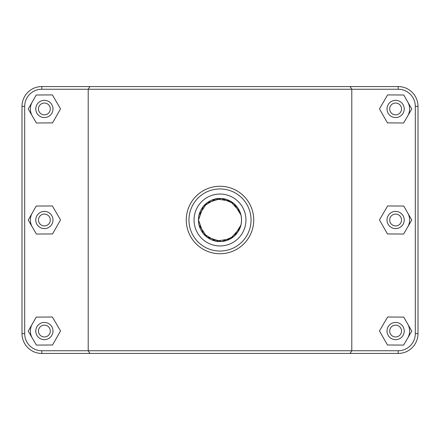 <?xml version="1.0" encoding="UTF-8"?>
<svg xmlns="http://www.w3.org/2000/svg" width="440" height="440" viewBox="0 0 440 440"><rect width="100%" height="100%" fill="white"/><g stroke="black" fill="none" stroke-linecap="round" stroke-linejoin="round"><path stroke-width="0.66" d="M198.523 221.353L198.523 218.647M199.078 214.984L207.07 202.802L221.051 198.506M221.617 198.539L233.97 203.632L240.911 214.929M241.478 218.68L241.522 220C241.808 231.506 231.506 241.808 220 241.522C208.494 241.808 198.193 231.506 198.479 220C198.193 208.494 208.494 198.193 220 198.479C231.506 198.193 241.808 208.494 241.522 220A21.522 21.522 0 0 1 220 241.522A21.522 21.522 0 0 1 198.479 220A21.522 21.522 0 0 1 220 198.479A21.522 21.522 0 0 1 241.522 220L241.384 222.398M240.911 225.071L234.201 236.17L222.233 241.401M221.051 241.494L207.07 237.198L199.078 225.016M407.77 324.12A13.987 13.987 0 0 1 407.693 338.113M387.007 331.05A8.608 8.608 0 0 1 399.922 323.598A8.608 8.608 0 0 1 399.922 338.509A8.608 8.608 0 0 1 387.007 331.05M389.697 331.05A5.918 5.918 0 0 0 398.574 336.177A5.918 5.918 0 0 0 398.574 325.925A5.918 5.918 0 0 0 389.697 331.05M387.464 344.999L379.467 330.968L387.618 317.02L403.772 317.108L411.769 331.139L403.618 345.087L387.464 344.999M407.77 213.07A13.987 13.987 0 0 1 407.693 227.062M387.007 220A8.608 8.608 0 0 1 399.922 212.542A8.608 8.608 0 0 1 399.922 227.458A8.608 8.608 0 0 1 387.007 220M389.697 220A5.918 5.918 0 0 0 398.574 225.126A5.918 5.918 0 0 0 398.574 214.874A5.918 5.918 0 0 0 389.697 220M387.464 233.948L379.467 219.912L387.618 205.97L403.772 206.052L411.769 220.088L403.618 234.031L387.464 233.948M32.307 338.113A13.987 13.987 0 0 1 32.23 324.12M52.992 331.05A8.608 8.608 0 0 0 40.079 323.598A8.608 8.608 0 0 0 40.079 338.509A8.608 8.608 0 0 0 52.992 331.05M50.303 331.05A5.918 5.918 0 0 1 41.426 336.177A5.918 5.918 0 0 1 41.426 325.925A5.918 5.918 0 0 1 50.303 331.05M52.536 344.999L60.533 330.968L52.382 317.02L36.229 317.108L28.232 331.139L36.383 345.087L52.536 344.999M32.307 227.062A13.987 13.987 0 0 1 32.23 213.07M52.992 220A8.608 8.608 0 0 0 40.079 212.542A8.608 8.608 0 0 0 40.079 227.458A8.608 8.608 0 0 0 52.992 220M50.303 220A5.918 5.918 0 0 1 41.426 225.126A5.918 5.918 0 0 1 41.426 214.874A5.918 5.918 0 0 1 50.303 220M52.536 233.948L60.533 219.912L52.382 205.97L36.229 206.052L28.232 220.088L36.383 234.031L52.536 233.948M407.77 102.02A13.987 13.987 0 0 1 407.693 116.006M387.007 108.95A8.608 8.608 0 0 1 399.922 101.492A8.608 8.608 0 0 1 399.922 116.402A8.608 8.608 0 0 1 387.007 108.95M389.697 108.95A5.918 5.918 0 0 0 398.574 114.076A5.918 5.918 0 0 0 398.574 103.824A5.918 5.918 0 0 0 389.697 108.95M387.464 122.892L379.467 108.862L387.618 94.913L403.772 95.002L411.769 109.032L403.618 122.98L387.464 122.892M52.992 108.95A8.608 8.608 0 0 0 40.079 101.492A8.608 8.608 0 0 0 40.079 116.402A8.608 8.608 0 0 0 52.992 108.95M50.303 108.95A5.918 5.918 0 0 1 41.426 114.076A5.918 5.918 0 0 1 41.426 103.824A5.918 5.918 0 0 1 50.303 108.95M52.536 122.892L60.533 108.862L52.382 94.913L36.229 95.002L28.232 109.032L36.383 122.98L52.536 122.892M32.307 116.006A13.987 13.987 0 0 1 32.23 102.02M350.136 353.436L398.2 353.436A19.8 19.8 0 0 0 418 333.636L418 106.365A19.8 19.8 0 0 0 398.2 86.564L41.8 86.564A19.8 19.8 0 0 0 22 106.365L22 333.636A19.8 19.8 0 0 0 41.8 353.436L350.136 353.436L351.791 350.746L41.8 350.746A17.111 17.111 0 0 1 24.69 333.636L24.69 106.365A17.111 17.111 0 0 1 41.8 89.254L398.2 89.254A17.111 17.111 0 0 1 415.311 106.365L415.311 333.636A17.111 17.111 0 0 1 398.2 350.746L351.791 350.746L351.791 89.254L350.136 86.564M89.865 86.564L88.209 89.254L88.209 350.746L89.865 353.436M188.953 220A31.048 31.048 0 0 1 235.521 193.111A31.048 31.048 0 0 1 235.521 246.89A31.048 31.048 0 0 1 188.953 220M245.955 220A25.954 25.954 0 0 1 207.026 242.473A25.954 25.954 0 0 1 207.026 197.527A25.954 25.954 0 0 1 245.955 220M186.263 220A33.737 33.737 0 0 0 236.869 249.216A33.737 33.737 0 0 0 236.869 190.784A33.737 33.737 0 0 0 186.263 220M239.861 228.289L230.148 238.975L215.837 241.109L203.396 233.684L198.479 220L203.396 206.316L215.837 198.891L230.148 201.025L239.861 211.712M241.489 218.79L241.522 220M41.8 350.746L41.8 353.436M398.2 89.254L398.2 86.564M415.311 106.365L418 106.365M415.311 333.636L418 333.636M398.2 350.746L398.2 353.436M24.69 333.636L22 333.636M24.69 106.365L22 106.365M41.8 89.254L41.8 86.564"/></g></svg>
